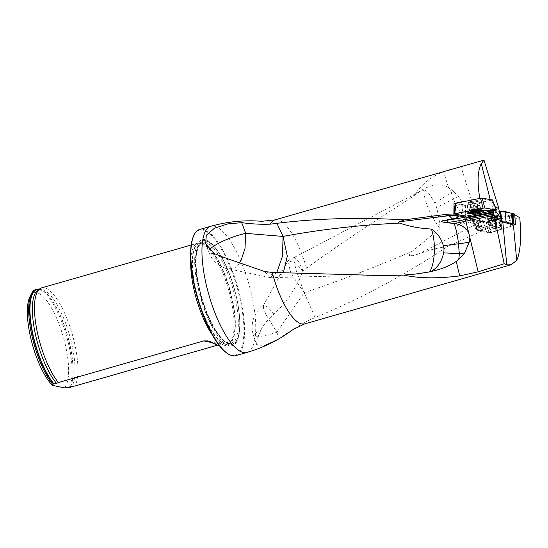 <?xml version="1.0" encoding="UTF-8"?>
<svg xmlns="http://www.w3.org/2000/svg" width="548" height="548" viewBox="0 0 548 548"><rect width="100%" height="100%" fill="white"/><g stroke="black" fill="none" stroke-linecap="round" stroke-linejoin="round"><path stroke-width="0.41" stroke-dasharray="2.74 2.06" d="M487.008 228.721L447.134 246.758C439.112 247.422 429.714 249.792 418.939 253.882L475.554 224.557L487.008 228.721L492.207 225.564L519.764 217.666M304.681 323.889A54.081 17.07 74 0 0 308.757 320.361L315.107 317.58C361.824 298.085 405.828 274.48 447.134 246.758M440.099 228.653C435.653 222.974 431.762 216.296 428.42 208.624C424.734 199.719 423.433 193.492 424.522 189.937C427.289 190.951 430.701 195.348 434.763 203.109A12.275 10.604 96.9 0 1 436.55 207.658C438.592 215.33 439.77 222.324 440.099 228.653L412.151 251.285L409.096 254.382C408.89 255.574 409.856 256.053 411.986 255.834L418.939 253.882M315.107 317.58L304.174 292.659L276.863 332.287L279.062 338.657L264.067 345.706L256.58 344.473L257.149 338.561L260.964 329.951A26.51 4.261 -19.1 0 0 253.587 335.876A26.51 4.261 -19.1 0 0 276.863 332.287L266.006 314.552L263.492 308.277L263.663 305.346A26.51 26.51 0 0 0 253.587 335.876L256.567 344.48M260.964 329.951C264.074 324.026 268.472 318.703 274.151 313.99C287.015 301.66 296.632 287.344 303.003 271.041L306.462 268.143C341.712 242.928 375.928 219.926 409.103 199.13L414.336 195.451C421.117 184.614 430.872 176.73 443.585 171.791L448.476 187.402C440.654 183.121 431.297 184.286 420.405 190.903L416.823 193.191L424.522 189.937M479.836 198.397L463.43 201.602M448.312 170.216L443.585 171.791M308.757 320.361C298.42 325.807 288.522 331.91 279.062 338.657M497.831 227.619A3.973 0.843 -11.9 0 1 492.522 227.92A3.973 0.843 -11.9 0 1 494.803 226.646A3.973 0.843 -11.9 0 1 500.303 226.29A3.973 0.843 -11.9 0 1 497.831 227.619M514.839 214.939L513.305 214.09L501.742 217.563L502.228 228.941L513.976 225.413M502.228 228.941L500.721 229.708L500.235 218.337L486.042 222.289L479.801 220.501L482.843 231.105L489.076 232.893L486.042 222.289M487.747 222.084L490.789 232.695L500.721 229.708M490.789 232.695L489.076 232.893M482.843 231.105L480.706 231.201L477.664 220.591L471.807 218.693M471.91 217.892L472.328 217.638L471.986 218.926L476.198 229.907L480.706 231.201M476.198 229.907L476.842 229.406L472.342 217.679L486.192 213.789L490.597 225.276L476.842 229.406M490.597 225.276L492.104 224.502L487.617 212.802L486.857 213.165L498.721 209.446M501.584 221.652L492.104 224.502M490.165 199.493L490.35 200.253L490.94 200.41L493.419 210.809M490.94 200.41L467.375 205.014L468.177 215.741L465.458 215.981L464.656 205.253L455.141 203.609M486.192 213.789L487.665 211.199L487.61 212.782M487.665 211.199L498.577 207.925M486.932 211.843L475.678 215.227L475.397 213.898L498.365 207.014M513.305 214.09L513.956 225.125M492.207 225.564L480.747 221.399A9.933 2.103 168.1 0 0 469.979 222.221L457.388 225.44C455.587 225.221 455.333 224.344 456.628 222.796L459.525 218.344L461.437 213.638C464.046 207.658 463.033 201.959 458.395 196.547L453.539 191.437L448.476 187.402M481.774 231.153L478.733 220.543L477.664 220.591M478.733 220.543L479.801 220.501M501.475 229.324L500.988 217.953L500.235 218.337M500.988 217.953L501.742 217.563M477.472 200.917A3.973 0.507 -8.2 0 1 477.719 201.048A3.973 0.507 -8.2 0 1 475.28 201.876A3.973 0.507 -8.2 0 1 469.848 202.185A3.973 0.507 -8.2 0 1 473.054 201.219A3.973 0.507 -8.2 0 1 477.472 200.917M490.35 200.253L479.843 198.438M464.656 205.253L467.375 205.014M198.28 288.769A55.074 17.385 -106 0 1 197.739 243.655A55.074 17.385 -106 0 1 218.529 252.176A55.074 17.385 -106 0 1 239.798 326.375A55.074 17.385 -106 0 1 223.194 342.055A55.074 17.385 -106 0 1 198.28 288.769M193.766 235.572A65.082 20.543 -106 0 1 236.989 287.029A65.082 20.543 -106 0 1 227.584 353.57M235.804 355.625A65.609 20.708 74 0 0 237.633 286.844A65.609 20.708 74 0 0 199.65 229.482M190.731 260.553A53.005 16.735 -106 0 1 197.801 243.12A53.005 16.735 -106 0 1 200.472 243.017A53.005 16.735 -106 0 1 230.66 297.852A53.005 16.735 -106 0 1 229.331 343.699A53.005 16.735 -106 0 1 227.009 345.035A53.005 16.735 -106 0 1 211.775 333.992M64.513 387.881A50.354 15.892 74 0 0 59.081 324.265A50.354 15.892 74 0 0 29.811 297.002M69.192 387.655A53.005 16.735 74 0 0 64.047 328.122A53.005 16.735 74 0 0 35.791 289.55M70.363 386.991A53.005 16.735 74 0 0 71.288 384.792A53.005 16.735 74 0 0 67.445 335.616A53.005 16.735 74 0 0 44.655 291.879A53.005 16.735 74 0 0 39.298 289.152M217.398 345.185L223.132 344.089L222.913 346.206L219.686 346.069M41.6 287.885A53.005 16.735 -106 0 1 74.453 342.616A53.005 16.735 -106 0 1 75.001 385.991M486.603 213.446L491.351 224.886M486.788 212.247L486.857 213.165M414.336 195.451L420.405 190.903M475.397 213.898L459.525 218.344M492.851 207.178L495.221 210.453M303.154 270.863L297.9 260.615L294.557 257.313L294.057 260.958L295.879 269.486L304.174 292.659C340.972 280.35 376.969 266.554 412.151 251.285M409.103 199.13L416.823 193.191M303.003 271.041L294.016 262.54L288.173 260.732L287.7 261.293L291.057 273.61L304.174 292.659M274.151 313.99L267.424 306.996L263.663 305.346M266.821 271.931L276.281 277.521L277.028 277.452L283.268 272.993M264.602 271.5L269.924 277.535L276.747 272.664M222.228 256.848L225.475 265.41L230.448 269.226L235.955 267.588L240.593 261.718M449.339 187.937A26.51 10.864 57.4 0 0 451.216 192.595A26.51 6.775 -20.1 0 1 453.539 191.437M434.763 203.109L451.216 192.595L453.511 198.876A26.51 11.494 62.6 0 0 461.437 213.638M409.096 254.382A26.51 11.494 62.6 0 0 411.986 255.834M492.166 216.542L491.2 216.576L491.022 217.44L491.693 220.632L492.118 220.365A2.85 0.603 168.1 0 1 493.741 219.543L496.063 218.94L495.378 215.686L492.166 216.542L492.837 219.727L493.741 219.543A2.85 0.603 -11.9 0 1 496.522 219.042L496.029 218.995L495.365 215.782L496.029 218.995L495.371 215.823L497.509 215.446A3.74 0.795 168.1 0 0 494.536 215.57A3.74 0.795 168.1 0 0 491.2 216.576A3.74 0.795 168.1 0 0 490.844 217.446A3.74 0.795 168.1 0 0 490.844 217.453A3.74 0.795 168.1 0 0 493.817 217.323A3.74 0.795 168.1 0 0 497.152 216.323A3.74 0.795 168.1 0 0 497.625 216.028A3.74 0.795 168.1 0 0 497.509 215.446L497.228 216.357L498.125 219.543L496.05 220.2A2.85 0.603 168.1 0 0 497.522 219.549A2.85 0.603 168.1 0 0 497.673 219.378A2.85 0.603 168.1 0 0 496.522 219.042L498.365 218.96L497.892 219.515M491.638 215.885A6.364 1.349 -11.9 0 1 500.44 215.316A6.364 1.349 -11.9 0 1 494.488 217.94A6.364 1.349 -11.9 0 1 487.987 217.926A6.364 1.349 -11.9 0 1 491.638 215.885M492.083 217.994A6.364 1.349 -11.9 0 1 500.879 217.426A6.364 1.349 -11.9 0 1 500.865 217.597A6.364 1.349 -11.9 0 1 494.933 220.049A6.364 1.349 -11.9 0 1 488.515 220.193A6.364 1.349 -11.9 0 1 488.426 220.036A6.364 1.349 -11.9 0 1 492.083 217.994M494.358 219.262L493.693 216.124M491.2 216.576L491.659 220.2L492.837 219.727M490.844 217.453L493.09 217.597L493.755 220.748L493.269 220.7A2.85 0.603 168.1 0 0 496.05 220.2L493.727 220.803M497.522 219.549L495.228 221.447L492.357 220.639A2.85 0.603 168.1 0 1 492.118 220.365L491.234 217.063L491.741 220.618M493.755 220.769L493.084 217.583L493.755 220.755L493.084 217.583L497.228 216.357M495.433 220.481L494.769 217.303M497.152 216.323L497.933 219.515M497.509 215.446L498.098 219.111M492.357 220.639A2.85 0.603 168.1 0 0 493.269 220.7L491.693 220.632M496.735 215.727L497.406 218.912M496.283 216.823L496.954 220.015M491.714 217.638L492.385 220.83M472.047 213.542A6.364 0.808 171.8 0 0 477.733 212.788M477.424 210.624A6.364 0.808 171.8 0 0 481.322 209.302A6.364 0.808 171.8 0 0 481.295 209.247A6.364 0.808 171.8 0 0 474.911 209.411A6.364 0.808 171.8 0 0 468.739 211.062A6.364 0.808 171.8 0 0 468.732 211.124A6.364 0.808 171.8 0 0 477.424 210.624M478.062 208.535L478.308 212.021L476.582 211.72L476.15 208.452L473.787 208.857A2.85 0.363 -8.2 0 1 476.575 208.507A2.85 0.363 -8.2 0 1 477.596 208.562A2.85 0.363 -8.2 0 1 477.651 208.692L478.397 208.425L476.109 208.48L476.582 211.72L475.856 212.008L474.911 211.98L474.431 208.685M478.582 211.795L478.109 208.528M472.671 212.61L472.246 209.672L475.28 209.411L475.664 212.035L475.274 209.405L475.931 209.226A2.85 0.363 -8.2 0 1 473.136 209.576A2.85 0.363 -8.2 0 1 472.061 209.391L471.65 209.548L472.123 212.795L474.897 211.932M473.335 212.261L472.862 208.987L471.643 209.295L472.438 212.679M476.15 208.452L476.63 211.795L476.109 208.48M477.205 211.877L476.801 209.096L475.931 209.226A2.85 0.363 171.8 0 0 477.651 208.692L478.075 211.754M471.835 209.309L472.061 209.391A2.85 0.363 -8.2 0 1 472.095 209.357A2.85 0.363 -8.2 0 1 473.787 208.857L472.862 208.987M477.938 211.686L477.466 208.411M478.356 212.049L477.637 208.726M472.081 212.829L471.321 209.658L472.246 209.672M473.993 212.302L474.068 212.884M475.28 209.411L475.76 212.72M477.246 211.877L476.849 209.096L477.883 208.774M512.805 214.967L494.96 220.865L495.358 231.188L491.289 232.318L488.775 222.584L483.603 222.461L477.349 220.68L476 220.776L473.78 219.81L479.233 217.597L482.062 227.838L479.075 217.652M495.358 231.188L496.166 230.756L495.762 220.406M509.332 216.33L510.763 226.372L496.166 230.756M510.763 226.372L509.489 216.275M513.661 225.242L510.921 226.317M502.009 221.803L501.536 221.892L500.728 216.987M497.468 223.022L496.659 223.454L492.803 213.521L493.604 213.062L497.468 223.022L501.536 221.892M496.659 223.454L482.062 227.838M473.999 219.652L477.616 229.585L481.904 227.893M477.616 229.585L473.821 219.844M476 220.776L478.87 230.386L477.438 229.77M478.87 230.386L480.096 230.318L477.349 220.68M483.5 222.44L486.713 232.215L480.096 230.318M486.713 232.215L483.603 222.461M488.076 222.68L490.59 232.421L486.816 232.229M490.59 232.421L491.289 232.318M494.269 226.488A5.302 1.123 -11.9 0 1 501.605 226.016A5.302 1.123 -11.9 0 1 498.557 227.721A5.302 1.123 -11.9 0 1 491.227 228.194A5.302 1.123 -11.9 0 1 494.269 226.488M494.96 220.865L488.775 222.584M492.803 213.521L479.233 217.597M493.604 213.062L499.262 211.494L493.179 213.302L494.981 217.94L493.179 213.295L481.028 221.734L494.995 220.858L512.161 215.227M491.392 216.131A7.151 1.514 -11.9 0 1 501.29 215.515A7.151 1.514 -11.9 0 1 497.18 217.796A7.151 1.514 -11.9 0 1 487.288 218.453A7.151 1.514 -11.9 0 1 491.392 216.131M495.392 220.625L495.789 230.968L495.392 220.652M493.179 213.302L497.043 223.242M476.685 220.728L479.493 230.352M492.337 199.965L467.047 204.973L465.368 205.116L455.272 203.376L454.114 214.021M475.78 201.959A5.302 0.671 171.8 0 0 479.027 200.856A5.302 0.671 171.8 0 0 471.787 201.274A5.302 0.671 171.8 0 0 468.533 202.376A5.302 0.671 171.8 0 0 475.78 201.959M465.368 205.116L465.759 216.028L467.444 215.885L467.047 204.973M469.074 213.35A7.151 0.911 171.8 0 0 477.979 212.494A7.151 0.911 171.8 0 0 481.624 211.535M306.462 268.143A54.081 17.07 74 0 0 274.884 219.912M246.922 352.433A65.609 20.708 74 0 0 248.758 283.659A65.609 20.708 74 0 0 210.775 226.29M475.753 213.802L460.984 166.633M457.388 225.44L461.169 223.522A40.292 8.535 -11.9 0 1 472.184 219.022M205.788 240.695A53.862 17.002 -106 0 1 219.015 252.916A53.862 17.002 -106 0 1 239.819 325.485A53.862 17.002 -106 0 1 223.577 340.822A53.862 17.002 -106 0 1 199.205 288.707A53.862 17.002 -106 0 1 205.788 240.695M201.828 243.271A52.457 16.556 -106 0 1 231.551 297.502A52.457 16.556 -106 0 1 230.235 342.87A52.457 16.556 -106 0 1 197.575 298.324A52.457 16.556 -106 0 1 201.678 243.244A52.457 16.556 -106 0 1 201.828 243.271M202.26 243.25A52.355 16.529 -106 0 1 230.914 293.235A52.355 16.529 -106 0 1 228.317 343.98A52.355 16.529 -106 0 1 198.013 298.201A52.355 16.529 -106 0 1 199.472 243.319A52.355 16.529 -106 0 1 202.26 243.25M205.247 242.394A52.355 16.529 -106 0 1 233.893 292.379A52.355 16.529 -106 0 1 231.304 343.123A52.355 16.529 -106 0 1 200.993 297.345A52.355 16.529 -106 0 1 202.459 242.463A52.355 16.529 -106 0 1 205.247 242.394M205.98 241.099A53.416 16.858 -106 0 1 239.716 321.518A53.416 16.858 -106 0 1 207.85 314.929A53.416 16.858 -106 0 1 205.98 241.099A53.416 16.858 -106 0 1 239.716 321.518A53.416 16.858 -106 0 1 207.85 314.929A53.416 16.858 -106 0 1 205.98 241.099M39.1 289.296A52.731 16.646 -106 0 1 44.895 292.07A52.731 16.646 -106 0 1 67.568 335.582A52.731 16.646 -106 0 1 71.384 384.504A52.731 16.646 -106 0 1 70.281 387.052M44.655 291.879L44.895 292.07C38.62 287.803 38.052 290.488 37.641 290.358A52.06 16.433 -106 0 1 66.445 325.498A52.06 16.433 -106 0 1 71.754 386.552M220.323 344.343L212.686 342.767M458.655 219.68L459.053 221.563L456.628 222.796M476.253 216.768A2.124 0.774 73.3 0 1 475.678 215.227A42.415 8.987 168.1 0 0 459.053 221.563A2.124 1.63 63.1 0 0 461.169 223.522M214.241 253.56A26.51 5.768 159.8 0 1 208.761 252.107A26.51 5.768 159.8 0 1 209.576 249.717M457.875 216.289A26.242 24.571 -78.3 0 0 456.566 215.981A26.242 24.571 -78.3 0 0 455.244 215.748M480.747 221.399A26.51 24.516 110 0 1 475.554 224.557A26.51 11.494 62.6 0 1 469.979 222.221M458.395 196.547A26.51 6.775 159.9 0 0 457.285 197.04A26.51 6.775 159.9 0 0 453.511 198.876L436.55 207.658M494.159 223.577A3.973 0.843 168.1 0 0 491.878 224.858A3.973 0.843 168.1 0 0 495.94 224.865A3.973 0.843 168.1 0 0 499.66 223.228A3.973 0.843 168.1 0 0 494.159 223.577M492.57 215.987A3.973 0.843 -11.9 0 1 498.05 215.754A3.973 0.843 -11.9 0 1 491.905 217.604A3.973 0.843 -11.9 0 1 492.57 215.987M493.344 220.96A4.685 0.993 -11.9 0 1 499.81 220.673A4.685 0.993 -11.9 0 1 495.44 222.481A4.685 0.993 -11.9 0 1 490.713 222.584A4.685 0.993 -11.9 0 1 493.344 220.96M497.385 215.967L498.05 219.125M496.694 215.768L497.358 218.926M496.248 216.857L496.913 220.015M491.768 217.652L492.433 220.817M492.214 216.57L492.878 219.727M476.376 207.671A4.685 0.596 171.8 0 0 479.233 206.651A4.685 0.596 171.8 0 0 474.527 206.774A4.685 0.596 171.8 0 0 469.979 207.987A4.685 0.596 171.8 0 0 476.376 207.671M475.733 205.021A3.973 0.507 -8.2 0 1 470.3 205.329A3.973 0.507 -8.2 0 1 474.164 204.26A3.973 0.507 -8.2 0 1 478.171 204.192A3.973 0.507 -8.2 0 1 475.733 205.021M477.883 211.665L477.418 208.425M478.308 212.021L477.842 208.774M473.376 212.227L472.91 208.987M472.342 212.549L471.869 209.309M472.725 212.597L472.301 209.658M514.565 214.275L515.209 224.632M497.413 219.084A7.062 1.493 168.1 0 0 501.468 216.837A7.062 1.493 168.1 0 0 494.248 216.803A7.062 1.493 168.1 0 0 487.651 219.734A7.062 1.493 168.1 0 0 497.413 219.084M497.584 223.098A5.302 1.123 168.1 0 0 500.632 221.392A5.302 1.123 168.1 0 0 495.214 221.378A5.302 1.123 168.1 0 0 490.255 223.57A5.302 1.123 168.1 0 0 497.584 223.098M497.433 219.816A6.713 1.425 168.1 0 0 501.215 217.967A6.713 1.425 168.1 0 0 494.426 217.645A6.713 1.425 168.1 0 0 488.343 220.666A6.713 1.425 168.1 0 0 497.433 219.816M491.59 200.178L495.762 210.35M472.438 210.233A7.062 0.897 -8.2 0 1 482.082 209.672A7.062 0.897 -8.2 0 1 475.226 211.576A7.062 0.897 -8.2 0 1 468.108 211.692A7.062 0.897 -8.2 0 1 472.438 210.233M472.472 206.021A5.302 0.671 -8.2 0 1 479.719 205.603A5.302 0.671 -8.2 0 1 474.568 207.028A5.302 0.671 -8.2 0 1 469.225 207.123A5.302 0.671 -8.2 0 1 472.472 206.021M472.451 209.459A6.713 0.849 -8.2 0 1 481.562 208.843A6.713 0.849 -8.2 0 1 475.102 210.74A6.713 0.849 -8.2 0 1 468.369 210.754A6.713 0.849 -8.2 0 1 472.451 209.459M239.798 326.375L239.819 325.485C239.962 314.312 238.024 301.647 234.003 287.495C229.941 273.651 224.947 262.122 219.015 252.916L218.529 252.176M229.331 343.699L230.235 342.87L228.317 343.98L231.304 343.123C224.043 343.555 216.145 333.903 207.596 314.162C198.849 293.413 194.115 266.246 196.746 252.484L198.821 245.874L202.459 242.463L199.472 243.319L201.678 243.244L200.472 243.017M70.185 387.162L71.288 384.792M207.795 340.925L223.132 344.096M222.913 346.206L227.009 345.035M191.184 245.018L197.801 243.12M476.102 229.879L471.801 218.666M294.495 257.313L419.056 191.903M294.543 257.293A26.51 26.51 0 0 0 288.173 260.732M287.7 261.293L263.41 305.606M383.675 275.603L331.698 276.178L276.288 277.521M269.924 277.535A26.51 26.51 0 0 0 277.028 277.452M205.699 243.798L208.761 252.107A26.51 26.51 0 0 0 230.9 269.308M269.541 277.473L230.448 269.239M451.614 214.953L458.053 216.33M500.303 226.29L499.66 223.228L499.81 220.673L500.865 217.597M492.522 227.92L491.878 224.858L490.713 222.584L488.515 220.193M500.879 217.426L500.44 215.316M488.426 220.036L487.987 217.926M497.166 216.405L497.625 216.028M498.365 218.96L497.653 215.57M497.043 216.481L497.666 219.426M497.426 216.186L498.125 219.543M491.508 217.364L492.125 220.317M490.713 217.392L491.426 220.782M490.96 216.85L491.659 220.2M468.732 211.124L468.93 212.528M481.322 209.302L481.528 210.706M469.848 202.185L470.3 205.329L469.979 207.987L468.739 211.062M477.719 201.048L478.171 204.192L479.233 206.651L481.295 209.247M478.397 208.425L478.959 211.932M472.075 209.357L472.513 212.384L471.746 212.973M477.596 208.562L474.623 207.425L472.095 209.357M472.143 212.734L471.643 209.295M474.068 212.823L473.602 209.603M471.821 213.145L471.321 209.658M474.047 212.98L473.561 209.631M478.568 212.227L478.068 208.788M477.404 229.756L473.787 219.823M495.789 230.961L495.385 220.604M501.605 226.016L500.632 221.392L501.29 215.515M491.227 228.194L490.255 223.57L487.288 218.453M468.533 202.376L469.225 207.123L468.204 213.042M479.027 200.856L479.719 205.603L482.37 210.994"/><path stroke-width="0.82" d="M455.244 215.748A26.242 24.571 -78.3 0 0 448.894 215.7L443.825 214.652L453.833 215.028L465.985 217.131L468.266 216.919A1.322 0.479 -101.1 0 1 468.328 217.625L493.638 212.679L494.097 215.343L454.381 223.529C460.649 224.248 465.403 227.269 468.643 232.612L478.164 271.794L504.187 263.773L506.749 264.876L510.935 264.78L516.696 260.416C520.463 252.094 521.49 237.846 519.764 217.666L514.839 214.939M478.164 271.794L459.731 275.904L456.203 261.389C450.278 265.705 441.887 269.095 431.023 271.555C437.653 267.698 441.852 261.464 443.613 252.861A12.714 12.159 -74.2 0 0 443.332 245.655C441.339 238.51 437.359 232.975 431.406 229.05C433.454 234.873 434.448 241.88 434.4 250.066C434.139 259.944 432.53 267.225 429.557 271.924A25.215 24.961 131 0 0 431.023 271.555M443.825 214.652L404.383 219.871C359.324 217.2 316.84 218.351 276.932 223.324L270.417 224.146C261.163 224.509 251.601 224.009 241.737 222.659L227.81 223.899L214.48 228.208L206.274 235.284L205.699 243.798L214.241 253.56L222.228 256.848L264.602 271.5L272.24 272.431L383.682 275.589L403.732 275.096C418.905 278.432 437.571 278.699 459.731 275.904M453.833 215.028L454.025 203.418L463.43 201.602M270.417 224.146A54.081 17.07 74 0 1 274.884 219.912L483.987 160.119L481.295 163.619C477.603 170.757 477.116 182.347 479.836 198.397M450.73 169.503L448.312 170.216M431.406 229.05C419.932 228.461 409.363 226.475 399.698 223.091C397.964 222.55 397.958 222.098 399.677 221.728L448.894 215.7M276.932 223.324L283.035 236.421C320.375 229.489 359.262 225.05 399.698 223.091M404.383 219.871L399.677 221.728M513.956 225.125L501.584 221.652L498.365 207.014L483.987 160.119M493.419 210.809L493.638 212.679M504.187 263.773L494.097 215.343M465.985 217.131L468.328 217.625M455.141 203.609L454.025 203.418M228.146 353.926L227.584 353.57A65.082 20.543 -106 0 1 194.835 288.056A65.082 20.543 -106 0 1 193.766 235.572L194.061 234.969A65.609 20.708 74 0 0 195.136 287.878A65.609 20.708 74 0 0 228.146 353.926A65.609 20.708 74 0 0 235.804 355.625L246.922 352.433C261.458 348.199 274.966 341.89 287.447 333.492L293.009 329.588L304.681 323.889L510.935 264.78M246.922 352.433A65.609 20.708 74 0 1 206.254 284.693A65.609 20.708 74 0 1 210.775 226.29L199.65 229.482A65.609 20.708 74 0 0 194.061 234.969M211.775 333.992A53.005 16.735 -106 0 1 190.731 260.553M39.298 289.152A53.005 16.735 74 0 0 36.764 289.269L35.791 289.55A53.005 16.735 74 0 0 31.277 293.981L29.811 297.002A50.354 15.892 74 0 0 31.51 341.185A50.354 15.892 74 0 0 52.423 385.381L64.513 387.881L70.165 387.374A53.005 16.735 74 0 0 70.363 386.991M31.277 293.981A53.005 16.735 74 0 0 32.325 337.506A53.005 16.735 74 0 0 52.574 384.216L56.622 383.422L58.383 382.552L203.705 340.904L207.795 340.925M52.423 385.381L52.574 384.216M36.764 289.269A53.005 16.735 74 0 0 31.517 328.656A53.005 16.735 74 0 0 53.546 383.943M217.398 345.185L75.001 385.991L71.754 386.552L70.165 387.374M219.686 346.069L207.658 340.89M58.383 382.552A53.005 16.735 -106 0 1 36.894 330.149A53.005 16.735 -106 0 1 39.846 288.748A53.005 16.735 -106 0 1 41.6 287.885L191.184 245.018M452.764 215.234L457.875 216.289C459.567 216.85 457.594 217.734 451.963 218.933L442.442 220.81C439.681 221.673 444.873 222.502 446.36 222.673L454.381 223.529M403.732 275.096L415.363 274.069L429.557 271.924M469.896 237.764L469.184 242.175L464.635 252.929L458.724 259.533L456.203 261.389M481.295 163.619L490.165 199.493M516.696 260.416L513.442 225.118M502.804 222.063L506.749 264.876M495.221 210.453L501.173 218.673M241.737 222.659L245.682 233.366L283.035 236.421L287.31 256.163L283.268 272.993M415.363 274.069L426.954 272.39M276.747 272.664L282.549 255.985L283.035 236.421M240.593 261.718L245.011 248.456L245.682 233.366A26.51 5.768 159.8 0 0 209.576 249.717M458.724 259.533A26.242 7.46 92.9 0 0 459.32 253.642L464.635 252.929M478.788 211.884A3.74 0.473 -8.2 0 1 478.959 211.932A3.74 0.473 -8.2 0 1 478.294 212.432A3.74 0.473 -8.2 0 1 474.869 213.097A3.74 0.473 -8.2 0 1 471.944 213.22A3.74 0.473 -8.2 0 1 471.746 212.973A3.74 0.473 -8.2 0 1 472.438 212.679A3.74 0.473 -8.2 0 1 475.856 212.008A3.74 0.473 -8.2 0 1 478.788 211.884M477.733 212.788A6.364 0.808 171.8 0 0 478.822 212.562A6.364 0.808 171.8 0 0 481.637 211.466A6.364 0.808 171.8 0 0 475.226 211.576A6.364 0.808 171.8 0 0 469.04 213.288A6.364 0.808 171.8 0 0 472.047 213.542L478.822 212.562M478.527 211.781L478.294 212.432L475.76 212.72M475.753 212.638L475.664 212.035L475.746 212.679L474.869 213.097L474.068 212.884L473.993 212.302L474.061 212.802M478.356 212.049L478.294 212.432M474.068 212.85L471.944 213.22L472.342 212.549M471.944 213.22L472.081 212.829M477.322 212.371L477.246 211.877M512.572 213.151L514.757 214.172L508.222 212.391L499.262 211.494L504.961 211.466L511.222 213.247L512.572 213.151L513.962 223.831L515.428 224.475L513.661 225.242M513.962 223.831L512.729 223.892L511.222 213.247M505.071 211.48L506.112 221.995L512.729 223.892M506.112 221.995L504.961 211.466M500.495 211.24L502.235 221.789L506.01 221.981M511.887 213.199L513.332 223.858M455.272 203.376L480.521 198.26L482.199 198.116L492.337 199.965M465.759 216.028L454.018 213.967L483.13 208.172L480.521 198.26M492.392 199.897L496.557 210.076L467.444 215.885M496.557 210.076L469.341 210.864L458.347 213.014L456.416 214.419L465.458 215.981L465.54 217.049M482.199 198.116L484.816 208.021L496.461 210.035L492.296 199.856M484.816 208.021L483.13 208.172M481.624 211.535A7.151 0.911 171.8 0 0 482.37 210.994A7.151 0.911 171.8 0 0 472.595 211.562A7.151 0.911 171.8 0 0 468.204 213.042A7.151 0.911 171.8 0 0 469.074 213.35M512.805 214.967L512.161 215.227M493.604 211.966L468.266 216.919L468.177 215.741L496.461 210.035M272.24 272.431A54.081 17.07 74 0 0 304.681 323.889M465.786 220.871L468.643 232.612M493.94 213.98L465.238 219.59L465.437 220.947M447.374 222.817L447.332 222.536A42.415 5.384 -8.2 0 0 465.238 219.59A2.124 0.767 78.9 0 0 464.135 217.371L465.684 217.07M53.957 383.929A52.731 16.646 -106 0 1 31.359 325.902A52.731 16.646 -106 0 1 39.1 289.296M56.622 383.422A52.06 16.433 -106 0 1 34.921 331.937A52.06 16.433 -106 0 1 37.641 290.358L39.846 288.748M212.686 342.767L203.705 340.904M442.442 220.81L447.127 220.173L447.332 222.536L446.36 222.673M447.127 220.173A40.292 5.11 171.8 0 0 464.135 217.371M443.613 252.861L459.32 253.642L458.429 243.812A26.242 7.09 83.1 0 0 454.128 223.516M469.184 242.175A26.51 2.877 -5.2 0 1 458.429 243.812L443.332 245.655M451.963 218.933A26.242 7.09 83.1 0 0 448.716 215.754M476.863 212.816A3.973 0.507 171.8 0 0 477.767 211.809A3.973 0.507 171.8 0 0 471.465 213.042A3.973 0.507 171.8 0 0 476.863 212.816M477.274 212.343L477.205 211.877M500.728 216.987L499.797 211.343M515.387 224.44L514.75 214.083M455.977 203.061L454.813 213.706M210.775 226.29C225.344 222.187 240.147 220.385 255.183 220.899L261.965 221.262L274.884 219.912M468.93 212.528L469.04 213.288M481.528 210.706L481.637 211.466M515.428 224.488L514.784 214.138M455.176 203.322L454.018 213.967"/></g></svg>
